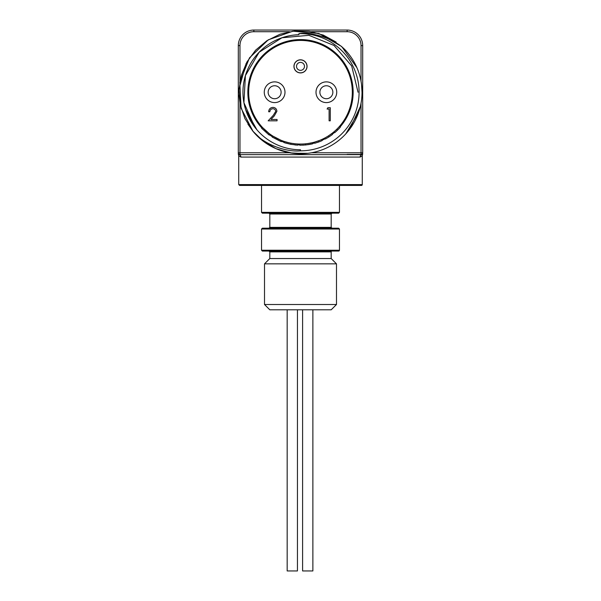 <?xml version="1.0" encoding="UTF-8"?>
<svg xmlns="http://www.w3.org/2000/svg" width="601" height="601" viewBox="0 0 601 601"><rect width="100%" height="100%" fill="white"/><g stroke="black" fill="none" stroke-linecap="round" stroke-linejoin="round"><path stroke-width="0.9" d="M360.3 106.677L349.481 129.463M307.937 153.308L292.687 153.263L277.91 149.461M271.479 146.486L261.412 139.748M361.517 84.358L362.02 92.238A61.52 61.52 0 0 1 253.096 131.454L247.89 124.129M240.084 103.853L239.04 95.048M239.085 88.64L246.132 63.443M358.624 112.395L345.725 133.948M304.662 153.616L289.998 152.857L275.919 148.635L263.268 141.212L252.713 130.988L244.892 118.562L240.242 104.642L239.018 90.007L241.294 75.523L246.943 61.963L255.643 50.131L266.882 40.71L280.058 34.212L294.37 31.019L309.057 31.312L323.263 35.076L336.147 42.093M362.02 92.238A61.52 61.52 0 0 0 346.89 51.821C335.238 37.675 309.635 31.763 298.892 33.664A58.59 58.59 0 0 1 359.082 91.427A58.59 58.59 0 0 1 300.5 150.828C287.729 152.286 264.485 145.442 253.096 131.454L241.099 108.24L239.807 82.164L249.445 57.906L268.271 39.831L292.905 31.184L318.921 33.536L341.623 46.48L356.911 67.68M295.632 34.903L292.236 35.294M260.09 51.265L257.416 54.09M246.876 113.101L254.418 126.698M298.892 33.664L298.915 34.715L293.378 35.136M245.659 109.652L256.89 129.771M294.265 149.439L295.429 149.551M336.485 304.512L264.515 304.512L264.515 263.839L336.485 263.839L336.485 304.512L331.196 309.8L269.804 309.8L264.515 304.512M332.007 251.053A0.826 0.826 0 0 0 331.181 251.879L331.189 258.55L269.804 258.55L264.515 263.839M331.181 251.879L269.819 251.879L269.811 258.55L331.181 258.543L336.485 263.839M287.173 309.8L287.173 570.95L297.45 570.95L297.45 309.8M302.596 309.8L302.596 570.95L312.873 570.95L312.873 309.8M316.006 92.238A10.367 10.367 0 0 0 326.366 102.598A10.367 10.367 0 0 0 336.733 92.238A10.367 10.367 0 0 0 326.366 81.871A10.367 10.367 0 0 0 316.006 92.238M284.994 92.238A10.367 10.367 0 0 0 274.634 81.871A10.367 10.367 0 0 0 264.267 92.238A10.367 10.367 0 0 0 274.634 102.598A10.367 10.367 0 0 0 284.994 92.238M248.679 92.238A51.821 51.821 0 0 0 300.5 144.06A51.821 51.821 0 0 0 352.321 92.238A51.821 51.821 0 0 0 300.5 40.417A51.821 51.821 0 0 0 248.679 92.238M338.461 127.517L338.956 126.969L338.461 127.51M335.26 130.672L335.809 130.169M337.627 130.034L334.765 132.648L334.013 131.762L334.674 131.191M339.047 126.871L339.512 126.345L340.391 127.111L337.589 130.071L336.778 129.238L338.371 127.615M338.438 127.532L339.002 126.924M328.026 136.142L328.371 135.924L329.002 136.9L325.404 138.996L324.863 137.975L326.08 137.306M326.426 137.103L327.868 136.239M328.371 135.924L331.925 133.445L332.436 134.511L331.737 133.587M321.693 139.522L322.166 140.581A52.986 52.986 0 0 1 318.815 141.949L314.744 143.263L314.436 142.152L319.139 140.589M305.608 143.804L307.006 143.647M307.291 143.609L307.75 143.549M308.351 143.459L312.482 142.655L312.753 143.782L311.093 144.15L310.86 143.008L309.763 143.226M307.194 143.624L305.518 143.812L305.631 144.969L299.816 145.217L299.831 144.052L300.958 144.052M307.419 143.594L309.613 143.248M284.356 141.475L288.39 142.625M289.96 142.978L291.538 143.278M292.184 143.384L294.775 143.737M295.79 143.842L297.811 143.985L297.75 145.149L290.749 144.315L290.959 143.173M272.411 137.163L273.027 136.179L280.697 140.123L280.254 141.197L272.411 137.163A52.986 52.986 0 0 1 272.178 137.013L272.801 136.036M261.833 128.456L262.682 127.66L269.075 133.445L268.377 134.369L261.833 128.456A52.986 52.986 0 0 1 261.645 128.253L262.494 127.465M307.051 66.365A6.551 6.551 0 0 0 300.5 59.815A6.551 6.551 0 0 0 293.949 66.365A6.551 6.551 0 0 0 300.5 72.916A6.551 6.551 0 0 0 307.051 66.365M270.022 134.143L269.338 135.082A52.986 52.986 0 0 1 268.377 134.369M281.786 140.559L281.366 141.641A52.986 52.986 0 0 1 280.254 141.197M284.318 141.468L283.95 142.565L290.749 144.315M294.821 144.916L296.075 145.036M296.143 145.036L296.556 145.074M285.099 142.933L290.794 144.323M285.437 141.821L286.016 141.994M287.068 142.287L289.727 142.925M302.754 145.172L303.543 145.134M307.975 144.691L308.463 144.616M309.012 144.533L310.597 144.248M311.205 144.127L311.581 144.045M305.631 144.969L311.093 144.15M318.815 141.949L318.417 140.859M317.561 142.392L318.079 142.219M317.974 142.249L320.333 141.37M316.892 141.393L318.252 140.919M317.2 141.295L317.598 141.152M329.002 136.9L332.436 134.511M335.643 131.882L336.425 131.183M339.032 128.599L337.972 129.688M339.31 128.298L339.82 127.75L339.31 128.298M327.087 109.066L327.853 107.722L330.28 107.722L330.28 120.824L329.1 120.824L329.1 109.066L327.087 109.066M272.877 108.728C271.028 108.879 270.022 109.885 269.841 111.756L268.662 111.756C268.88 109.097 270.307 107.639 272.937 107.384C275.356 107.564 276.67 108.864 276.896 111.283L274.244 115.978L270.961 119.479L277.061 119.479L277.061 120.824L268.159 120.824L273.237 115.4L275.716 111.388C275.513 109.728 274.567 108.841 272.877 108.728M306.878 67.447A6.468 6.468 0 0 1 299.418 72.744A6.468 6.468 0 0 1 294.122 65.284A6.468 6.468 0 0 1 301.582 59.987A6.468 6.468 0 0 1 306.878 67.447M304.422 67.034A3.982 3.982 0 0 0 301.169 62.444A3.982 3.982 0 0 0 296.578 65.697A3.982 3.982 0 0 0 299.831 70.287A3.982 3.982 0 0 0 304.422 67.034M339.467 212.348L338.641 213.175L262.359 213.175L261.533 212.348L339.467 212.348L339.467 185.431M300.5 213.175L332.007 213.175L331.181 214.001L269.819 214.001L268.993 213.175M262.359 228.2L338.641 228.2L339.467 229.026L261.533 229.026L262.359 228.2M339.467 250.219A0.826 0.826 0 0 1 338.641 251.053L262.359 251.053L261.533 250.219L339.467 250.219L339.467 229.026M362.268 184.605A0.826 0.826 0 0 1 361.441 185.431L239.559 185.431L238.732 184.605L362.268 184.605L362.268 155.847L360.127 157.071A2.652 2.562 90 0 1 361.667 154.645C362.816 154.84 362.816 154.84 361.667 154.645L239.333 154.645C238.184 154.84 238.184 154.84 239.333 154.645A1.66 1.645 180 0 1 238.312 153.12C238.312 154.277 238.312 154.277 238.312 153.12L238.312 45.593A15.543 15.543 0 0 1 253.862 30.05L347.138 30.05A15.543 15.543 0 0 1 362.688 45.593L362.688 153.12C362.688 154.277 362.688 154.277 362.688 153.12A1.66 1.645 0 0 1 361.667 154.645M298.915 34.715A57.546 57.546 0 0 0 242.954 92.238A57.546 57.546 0 0 1 298.915 34.715A57.546 57.546 0 0 0 242.962 93.027A57.546 57.546 0 0 0 300.5 149.777L300.5 150.828M358.046 92.238L351.683 65.937L334.013 45.458L308.922 35.316L281.967 37.758L259.114 52.257L245.411 75.606L243.908 102.658L254.959 127.412M360.127 157.071L240.873 157.071L238.732 155.847L238.732 184.605M347.138 154.419L361.028 154.419A1.66 1.66 0 0 0 362.688 152.767L361.028 152.767L361.028 103.252M240.873 157.071A2.652 2.562 90 0 0 239.333 154.645M239.972 103.252L239.972 154.419A1.66 1.66 0 0 1 238.312 152.767L289.479 152.767M270.578 97.294A6.483 6.483 0 0 1 269.571 88.182A6.483 6.483 0 0 1 278.684 87.175A6.483 6.483 0 0 1 279.69 96.295A6.483 6.483 0 0 1 270.578 97.294M319.882 92.253A6.483 6.483 0 0 1 326.351 85.755A6.483 6.483 0 0 1 332.856 92.216A6.483 6.483 0 0 1 326.388 98.722A6.483 6.483 0 0 1 319.882 92.253M269.819 214.001L269.819 227.366L331.181 227.366L332.007 228.2M261.886 128.028A52.648 52.648 0 0 1 300.5 39.583A52.648 52.648 0 0 1 340.136 126.886M334.554 132.393A52.648 52.648 0 0 1 332.421 134.106M325.254 138.703A52.648 52.648 0 0 1 322.031 140.281M314.661 142.948A52.648 52.648 0 0 1 312.678 143.459M299.816 144.879A52.648 52.648 0 0 1 297.773 144.818M284.055 142.249A52.648 52.648 0 0 1 281.486 141.333M272.358 136.735A52.648 52.648 0 0 1 269.533 134.819M347.138 31.71L347.138 30.05A15.543 15.543 0 0 1 362.688 45.593L361.028 45.593A13.891 13.891 0 0 0 347.138 31.71L311.521 31.71M239.972 45.593L238.312 45.593A15.543 15.543 0 0 1 253.862 30.05L253.862 31.71A13.891 13.891 0 0 0 239.972 45.593L239.972 81.218M289.479 31.71L253.862 31.71M311.521 152.767L361.028 152.767L361.028 154.419A1.66 1.66 0 0 0 362.688 152.767M361.028 81.218L361.028 45.593M269.819 227.366L268.993 228.2M269.819 251.879L268.993 251.053M261.533 229.026L261.533 250.219M331.181 214.001L331.181 227.366M261.533 185.431L261.533 212.348M362.268 155.847L362.688 153.999M238.732 155.847L238.312 153.999"/></g></svg>
